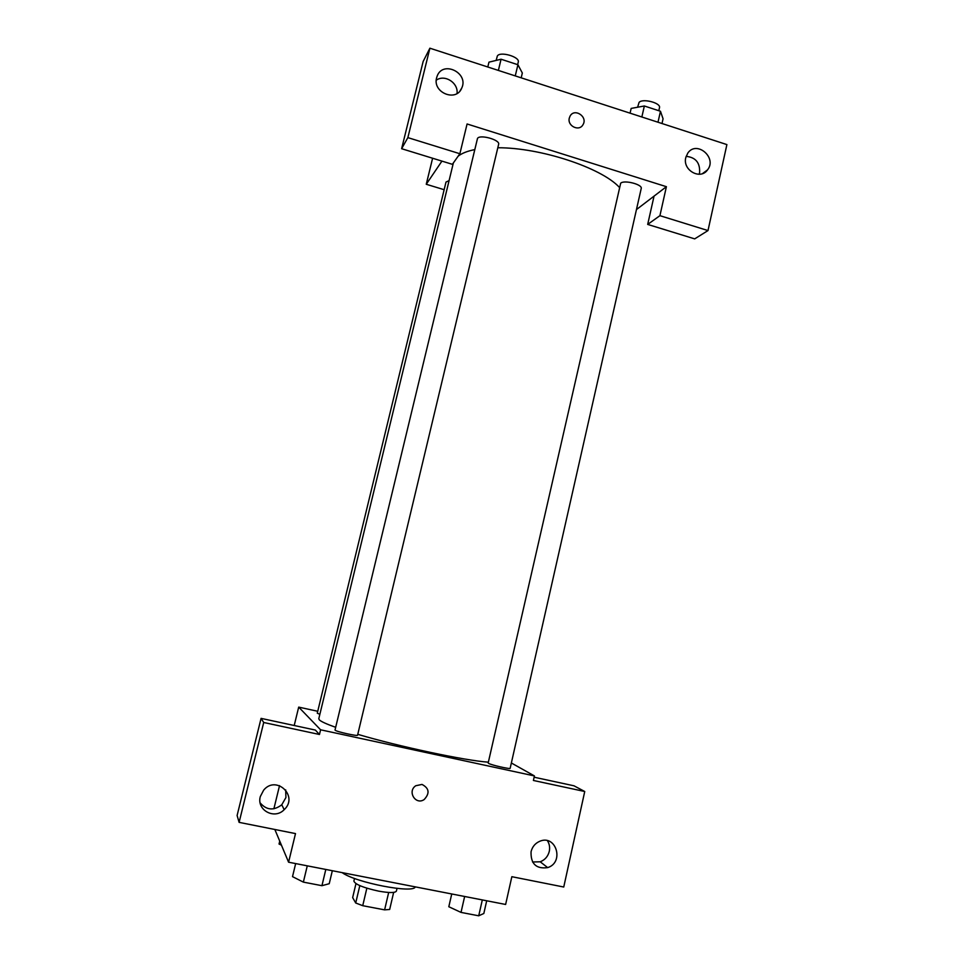 <?xml version="1.0" encoding="UTF-8"?>
<svg xmlns="http://www.w3.org/2000/svg" width="964" height="964" viewBox="0 0 964 964"><rect width="100%" height="100%" fill="white"/><g stroke="black" fill="none" stroke-linecap="round" stroke-linejoin="round"><path stroke-width="1.45" d="M388.673 892.471L384.612 909.859L389.673 909.462L393.649 892.399M384.612 909.859L362.729 905.69L355.716 902.991L352.655 897.605L355.957 883.626M366.85 888.193L362.729 905.69M359.813 885.627L355.716 902.991M397.023 888.41L396.397 891.085C395.192 893.001 389.239 893.013 378.515 891.11C363.368 887.76 355.162 884.422 353.884 881.108L354.523 878.445M342.136 872.625C355.608 882.626 413.881 893.869 415.255 886.868M534.128 777.213L573.99 785.805L584.738 791.504L563.747 887.025L511.848 876.698L505.63 904.461L288.585 862.202L274.848 829.486M511.366 762.994L534.418 775.924L533.405 780.466L584.738 791.504M532.55 861.985L540.202 861.792C544.949 859.948 547.974 856.466 549.287 851.357C550.082 847.476 549.456 843.922 547.444 840.704M531.056 851.706C530.646 863.852 536.189 869.154 547.673 867.612C564.651 862.37 556.011 834.005 539.659 841.331C535.177 843.307 532.309 846.766 531.056 851.706M534.418 775.924L320.59 729.796L298.695 707.118L294.213 725.506M279.536 785.624L273.884 808.796M298.695 707.118L317.734 711.275M288.585 862.202L295.502 833.595L239.108 822.364L237.108 815.496L261.075 718.373L315.361 730.061L319.458 734.484L320.59 729.796M260.16 802.879C266.498 810.23 273.704 810.857 281.765 804.783L285.922 797.541L285.681 789.853M260.316 796.553C256.328 810.037 274.511 819.978 284.175 809.676C298.876 796.288 276.294 774.707 263.654 790.143L260.316 796.553M261.075 718.373L263.714 722.494L319.458 734.484M239.108 822.364L263.714 722.494M422.015 784.431C429.233 788.239 429.956 793.276 424.184 799.542C415.617 805.506 407.001 791.324 415.797 785.732L422.015 784.431C429.233 788.239 429.956 793.276 424.172 799.542L424.172 799.542C415.617 805.506 407.001 791.324 415.797 785.732M449.091 180.617L445.995 182.076L317.277 713.179L319.855 714.324M488.182 762.994L488.495 763.319C490.881 764.982 510.546 769.477 510.161 768.284L641.217 188.51C642.747 184.473 624.118 179.666 620.683 183.208L488.182 762.994M335.026 730.001L335.111 730.17C336.195 731.652 357.921 736.496 357.56 735.195L498.629 144.335C500.328 139.888 479.903 134.141 477.505 138.406L335.026 730.001M453.369 162.916L318.795 718.71L319.361 719.891C321.145 721.614 326.579 724.085 335.677 727.314M357.764 734.327C399.494 746.69 465.154 760.608 488.362 762.175M458.153 156.168C461.852 153.276 467.359 151.095 474.698 149.613M497.81 147.757C540.442 147.552 601.319 167.7 619.37 187.329M467.082 123.97L666.401 186.691L659.918 215.671L707.998 230.565L726.892 144.588L429.896 48.2L407.856 137.623L459.876 153.734L467.082 123.97M441.934 161.108L426.257 184.269L444.151 189.703M636.469 209.562L666.401 186.691M569.314 118.042L570.061 116.138C574.436 107.703 588.088 116.74 582.991 124.681C579.231 131.899 567.061 126.007 569.314 118.042C567.049 126.007 579.231 131.899 582.991 124.681C588.088 116.74 574.436 107.703 570.061 116.138M685.79 157.578L687.766 153.143C696.598 139.949 717.505 157.783 707.504 169.905C700.406 180.364 682.343 170.17 685.79 157.578M436.62 77.771L437.174 76.048C442.982 60.154 469.058 73.023 461.732 88.085C456.285 102.389 432.27 92.604 436.62 77.771M699.141 174.267L699.611 172.689C700.165 162.771 695.671 157.325 686.127 156.361M457.032 93.484C458.503 82.856 444.669 73.987 436.258 80.217M459.876 153.734L452.381 164.326L401.627 148.709L423.148 61.491L429.896 48.2M401.627 148.709L407.856 137.623M654.05 196.126L647.688 224.419L694.683 238.879L707.998 230.565M647.688 224.419L659.918 215.671M432.607 158.241L426.257 184.269M521.187 77.831L522.331 73.011L517.921 64.733L501.063 59.226L488.965 62.154L487.796 66.998M517.921 64.733L515.258 75.903M501.063 59.226L498.376 70.42M496.159 60.407L497.328 56.045C499.894 51.02 520.138 56.876 518.271 62.082L517.656 64.636M662.003 123.525L663.063 118.789L660.473 111.258L644.35 105.992L631.155 108.414L630.07 113.162M660.473 111.258L657.99 122.223M644.35 105.992L641.855 116.981M637.614 107.233L639.096 102.365C642.675 98.123 661.171 102.979 659.484 107.715L658.81 110.715M281.428 845.163L279.042 844.03L279.741 841.15M332.327 870.721L329.23 883.711L321.94 885.687L303.359 882.12L292.514 876.638L295.659 863.587M325.808 869.456L321.94 885.687M307.275 865.841L303.359 882.12M486.7 900.774L483.832 913.486L478.722 915.8L461.021 912.402L448.814 906.738L451.742 893.965M482.313 899.918L478.722 915.8M464.648 896.472L461.021 912.402M547.673 867.612L540.202 861.792M284.175 809.676L281.765 804.783M707.504 169.905L702.467 173.616M461.732 88.085L459.985 90.929"/></g></svg>
